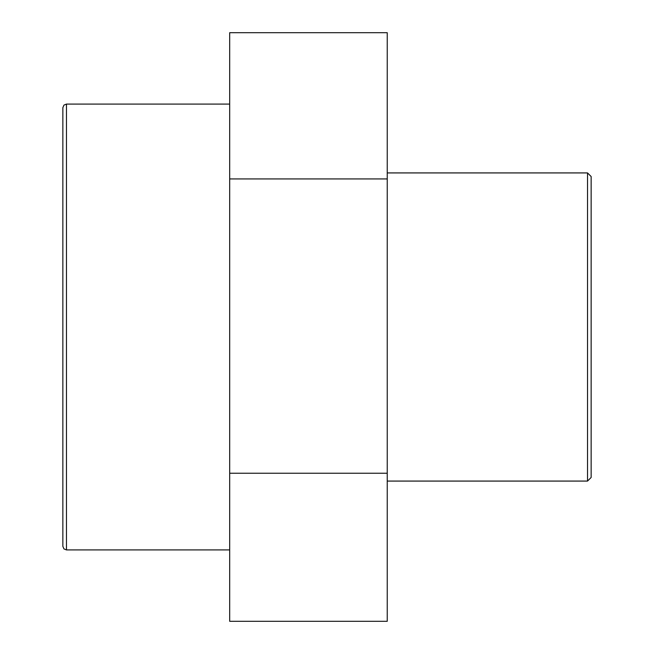 <?xml version="1.0" encoding="UTF-8"?>
<svg xmlns="http://www.w3.org/2000/svg" width="654" height="654" viewBox="0 0 654 654"><rect width="100%" height="100%" fill="white"/><g stroke="black" fill="none" stroke-linecap="round" stroke-linejoin="round"><path stroke-width="0.98" d="M229.685 178.934L229.685 621.3L387.242 621.3L387.242 32.7L229.685 32.7L229.685 178.934L387.242 178.934M229.685 473.234L387.242 473.234M591.142 327L591.142 200.124M591.142 477.469L591.142 176.531L587.529 172.926L587.529 481.074L591.142 477.469M62.858 107.689L62.858 546.311L63.937 548.886L66.471 549.924L66.471 104.076L63.937 105.114L62.858 107.689M587.529 172.926L387.242 172.926M587.529 481.074L387.242 481.074M229.685 104.076L66.471 104.076M229.685 549.924L66.471 549.924"/></g></svg>
